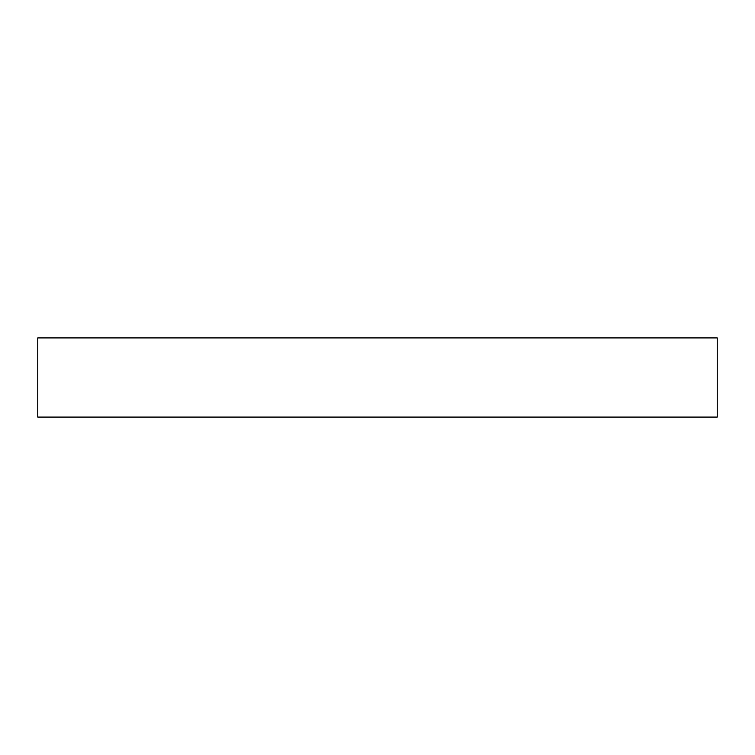 <?xml version="1.0" encoding="UTF-8"?>
<svg xmlns="http://www.w3.org/2000/svg" width="755" height="755" viewBox="0 0 755 755"><rect width="100%" height="100%" fill="white"/><g stroke="black" fill="none" stroke-linecap="round" stroke-linejoin="round"><path stroke-width="1.13" d="M717.25 337.919L37.75 337.919L37.75 417.081L717.25 417.081L717.25 337.919"/></g></svg>
